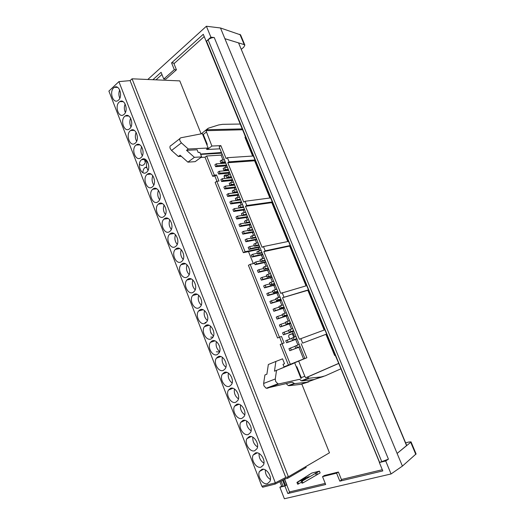 <?xml version="1.0" encoding="UTF-8"?>
<svg xmlns="http://www.w3.org/2000/svg" width="525" height="525" viewBox="0 0 525 525"><rect width="100%" height="100%" fill="white"/><g stroke="black" fill="none" stroke-linecap="round" stroke-linejoin="round"><path stroke-width="0.79" d="M308.995 476.654L305.104 477.973L308.995 476.654M275.868 361.443L282.568 358.824L284.524 363.713L283.008 364.317L284.183 367.264L274.477 371.188L275.868 361.443L268.341 364.514L266.897 374.194L264.915 374.975L263.635 383.467L263.95 385.862L266.168 388.257L292.215 382.18L294.617 383.631L306.515 382.292L300.969 384.326L308.89 381.819M263.635 383.467L275.297 378.965L275.632 381.393L277.869 383.827L278.919 383.906L299.677 379.299M186.539 150.321L197.118 149.776L198.201 152.48L199.854 152.388L201.652 156.89L194.394 157.336L186.539 150.321L188.265 149.008L181.394 142.866L180.003 140.884C179.445 139.184 179.76 138.147 180.948 137.767L202.368 133.619L208.169 148.017L206.443 149.297L207.152 149.257M181.394 142.866L171.577 150.472L170.198 148.523C169.647 146.843 169.969 145.812 171.163 145.425L179.904 138.587M139.151 144.526L139.132 144.9M139.427 164.095C140.798 165.532 142.203 165.782 143.647 164.837L143.732 164.771C145.038 163.643 145.681 161.897 145.655 159.541M144.349 158.983L145.261 162.448M146.783 167.495L144.854 167.672C143.581 168.761 142.944 170.435 142.931 172.692M149.71 173.598L149.842 174.188M155.282 188.331L155.439 188.757M170.231 234.124L170.586 233.92M176.997 244.138L177.174 244.486M113.695 87.859C109.075 91.796 113.052 103.963 117.876 100.603L118.473 100.15C123.119 96.324 119.234 84.072 114.411 87.314L113.695 87.859M119.7 89.919C118.584 92.669 118.617 95.438 119.805 98.234M119.208 102.053C114.457 105.984 118.676 118.361 123.559 114.765L124.012 114.417C128.796 110.611 124.668 98.142 119.785 101.614L119.208 102.053M125.16 103.989C124.005 106.824 124.077 109.666 125.377 112.501M124.76 116.333C119.864 120.245 124.34 132.845 129.275 129.012L129.59 128.769C134.512 124.983 130.128 112.291 125.193 115.999L124.76 116.333M130.64 118.151C129.458 121.072 129.57 123.966 130.981 126.847M130.338 130.699C125.304 134.59 130.036 147.413 135.023 143.345L135.194 143.207C140.26 139.44 135.614 126.525 130.633 130.469L130.338 130.699M136.152 132.398C134.938 135.398 135.102 138.357 136.631 141.258M135.949 145.149C130.771 149.021 135.778 162.067 140.805 157.749L140.831 157.73C146.042 153.982 141.127 140.838 136.1 145.025L135.949 145.149M141.691 146.737C140.457 149.822 140.667 152.827 142.314 155.754M141.593 159.679C136.343 163.465 141.428 176.617 146.508 172.338L146.619 172.246C151.823 168.348 146.587 155.288 141.599 159.672L145.491 159.436M147.256 161.168C146.009 164.332 146.272 167.383 148.037 170.323M147.269 174.3L147.131 174.405C142.006 178.283 147.164 191.152 152.211 187.031L152.473 186.821C157.539 182.818 152.217 170.061 147.269 174.3M152.847 175.691C151.6 178.933 151.915 182.024 153.799 184.977M152.978 189.007L152.703 189.23C147.715 193.2 152.939 205.774 157.953 201.81L158.353 201.482C163.282 197.38 157.887 184.925 152.978 189.007M158.471 190.306C157.218 193.62 157.592 196.757 159.593 199.703M158.721 203.798L158.307 204.14C153.458 208.202 158.74 220.487 163.728 216.681L164.273 216.234C169.057 212.041 163.603 199.874 158.721 203.798M164.122 205.012C162.875 208.405 163.314 211.568 165.434 214.515M164.502 218.676L163.944 219.135C159.239 223.282 164.588 235.285 169.536 231.637L170.218 231.066C174.858 226.793 169.345 214.909 164.502 218.676M169.805 219.817C168.571 223.276 169.07 226.472 171.308 229.405M170.317 233.645L169.621 234.222C165.06 238.442 170.461 250.182 175.376 246.678L176.197 245.995C180.692 241.644 175.127 230.029 170.317 233.645M175.514 234.708C174.307 238.245 174.871 241.467 177.22 244.381M176.164 248.699L175.33 249.401C170.92 253.687 176.367 265.164 181.256 261.817L182.214 261.01C186.559 256.594 180.941 245.241 176.164 248.699M181.256 249.697C180.075 253.299 180.712 256.548 183.173 259.435M182.044 263.852L181.079 264.666C176.813 269.017 182.313 280.245 187.169 277.043L188.258 276.117C192.458 271.642 186.795 260.538 182.044 263.852M187.031 264.784C185.883 268.452 186.592 271.714 189.157 274.575M187.963 279.09L186.867 280.022C182.746 284.425 188.285 295.418 193.121 292.359L194.335 291.316C198.391 286.794 192.688 275.92 187.963 279.09M192.839 279.963C191.73 283.697 192.518 286.978 195.188 289.807M193.915 294.42L192.695 295.47C188.718 299.919 194.296 310.688 199.106 307.775L200.452 306.613C204.356 302.039 198.614 291.388 193.915 294.42M198.673 295.24C197.623 299.033 198.483 302.328 201.252 305.117M199.907 309.842L198.562 311.003C194.729 315.499 200.34 326.051 205.124 323.275L206.594 322.002C210.354 317.395 204.586 306.954 199.907 309.842M204.547 310.616C203.549 314.468 204.488 317.769 207.355 320.512M205.938 325.356L204.468 326.635C200.773 331.163 206.423 341.512 211.181 338.874L212.769 337.49C216.392 332.843 210.584 322.606 205.938 325.356M210.453 326.091C209.521 329.995 210.538 333.303 213.498 336M211.995 340.968L210.413 342.352C206.857 346.913 212.533 357.072 217.278 354.565L218.977 353.076C222.469 348.403 216.628 338.349 211.995 340.968M216.398 341.663C215.539 345.621 216.628 348.922 219.673 351.579M218.098 356.678L216.398 358.162C212.979 362.749 218.689 372.73 223.414 370.355L225.225 368.76C228.572 364.068 222.712 354.191 218.098 356.678M222.377 357.328C221.596 361.338 222.764 364.639 225.888 367.244M224.234 372.481L222.423 374.069C219.142 378.669 224.871 388.493 229.582 386.242L231.505 384.549C234.721 379.831 228.834 370.118 224.234 372.481M228.395 373.104C227.692 377.153 228.946 380.448 232.142 383.001M230.409 388.375L228.493 390.062C225.337 394.682 231.092 404.348 235.791 402.229L237.818 400.437C240.903 395.706 234.99 386.144 230.409 388.375M234.445 388.973C233.842 393.061 235.167 396.355 238.429 398.842M236.624 404.375L234.603 406.153C231.571 410.786 237.352 420.308 242.032 418.313L244.164 416.423C247.131 411.685 241.192 402.268 236.624 404.375M240.542 404.952C240.03 409.067 241.434 412.348 244.755 414.783M242.872 420.473L240.758 422.336C237.845 426.976 243.646 436.367 248.318 434.497L250.543 432.521C253.391 427.77 247.433 418.484 242.872 420.473M246.671 421.024C246.258 425.171 247.741 428.439 251.114 430.822M249.165 436.669L246.947 438.618C244.158 443.264 249.979 452.53 254.645 450.778L256.968 448.717C259.691 443.966 253.719 434.798 249.165 436.669M252.847 437.207C252.538 441.374 254.093 444.623 257.512 446.952M255.491 452.963L253.188 454.998C250.504 459.644 256.351 468.799 261.004 467.158L263.419 465.025C266.031 460.274 260.039 451.211 255.491 452.963M259.068 453.488C258.864 457.675 260.485 460.904 263.944 463.175M261.863 469.363L259.462 471.47C256.896 476.116 262.756 485.172 267.409 483.65L269.909 481.438C272.416 476.687 266.405 467.729 261.863 469.363M265.322 469.882C265.23 474.075 266.93 477.284 270.414 479.496M279.877 481.655L281.748 486.439L284.826 485.953L286.676 484.851M379.582 462.289L206.548 41.212L208.11 39.821C210.092 38.253 212.139 37.498 214.252 37.544L210.906 37.183L206.194 41.37L203.28 34.296L171.57 62.875L174.307 69.681L163.767 79.032L161.09 72.319L152.893 79.708M206.194 41.37L379.477 462.4M204.218 36.573L173.978 63.696M161.949 74.484L155.971 79.846M289.505 491.932L325.231 483.381M341.408 479.509L382.312 469.717M275.349 482.836L118.906 81.631L108.898 91.101L261.883 486.275L275.349 482.836L285.784 477.428L130.108 80.614L132.057 78.802L179.799 80.889L201.121 133.862M248.502 251.613L253.339 263.616M301.862 384.202L329.47 452.799L288.396 476.752L285.784 477.428M305.793 466.607L306.141 467.486L287.693 478.282L285.252 478.905L284.865 477.908M335.186 355.228L334.628 355.464L335.186 355.228L338.75 363.359M252.663 156.037L244.958 137.294L245.575 137.274L242.648 129.655M245.575 137.274L245.09 137.616M319.43 471.115L311.765 473.077L296.947 482.396L305.091 478.413L305.694 478.636L301.252 481.327L302.17 481.097L319.43 471.115L320.145 472.913L302.899 482.941L301.98 483.171L301.252 481.327M416.082 453.928L402.419 466.095L391.066 473.957L284.379 498.75L279.884 487.226L281.643 486.183M402.419 466.095L397.11 453.429L406.717 445.482L238.626 43.057M406.593 445.673L238.613 43.03M397.11 453.429L224.89 38.693L238.343 42.827M379.752 462.387L388.441 459.158L385.704 460.963L379.358 462.538L382.804 470.918L339.813 481.149L336.597 473.15L322.54 476.641L325.684 484.509L287.844 493.513L284.898 485.979L279.884 487.226M391.066 473.957L385.704 460.963M240.588 34.886L220.493 27.983L224.89 38.693M220.493 27.983L206.391 26.25L210.906 37.183M192.747 280.199L192.563 279.733M146.843 162.258L145.832 159.659M219.522 352.026L216.359 351.776M213.065 337.011L210.676 337.129M210.689 333.007L210.932 332.66M206.397 322.252L205.019 322.567M132.057 78.802L288.396 476.752M118.906 81.631L130.108 80.614M287.214 477.061L287.693 478.282M262.198 486.196L262.605 487.246L275.185 484.057L285.252 478.905M274.772 482.987L275.185 484.057M144.913 167.626L146.678 167.042M166.628 218.072L166.471 218.4M171.419 233.159L171.091 233.513M188.239 279.379L190.713 279.136M200.511 154.035L221.478 152.519M171.577 150.472L178.388 156.496L180.082 155.216L187.898 162.146L195.162 161.654L201.652 156.89M187.898 162.146L194.394 157.336M178.388 156.496L181.328 156.325M188.265 149.008L208.169 148.017M203.208 135.693L203.772 135.673M202.834 134.774L203.273 134.439L207.277 144.375L206.837 144.703M242.491 129.767L205.99 130.686L211.89 146.048L207.244 149.474L219.975 148.818M205.99 130.686L207.237 129.734L242.34 128.894M240.338 124.031L222.659 124.327L218.636 124.957L208.189 128.244L207.237 129.734M207.506 128.769L201.265 133.836M293.357 363.484L284.156 367.198M283.008 364.317L284.524 363.713M275.297 378.965L276.511 370.387L304.907 358.503M274.477 371.188L276.511 370.387M294.748 363.005L301.094 378.768M264.915 374.975L266.897 374.174M301.199 377.527L300.681 377.751M299.723 379.378L301.278 380.796L302.026 380.881L313.904 379.582L323.485 376.464M211.89 146.048L220.854 145.622L219.181 146.843L304.913 358.529L306.869 357.748L298.679 361.062L304.822 376.281L305.727 377.764L307.223 377.206L309.251 378.203L321.116 376.93L313.904 379.582M300.713 377.823L304.822 376.281M286.407 383.834L288.317 385.613L289.058 385.691L300.969 384.326M223.04 160.013L221.058 155.118L222.2 154.298M229.071 174.917L228.395 173.243M227.318 170.586L227.148 170.166M226.052 167.455L225.435 165.946M224.352 163.262L224.142 162.75M230.16 177.607L230.291 177.936M259.79 250.819L258.425 247.439M256.673 243.121L255.38 239.918M253.568 235.456L252.348 232.424M250.477 227.804L249.323 224.949M247.393 220.185L246.304 217.494M244.315 212.579L243.298 210.066M241.244 205.006L240.299 202.657M238.186 197.446L237.307 195.274M235.141 189.919L234.327 187.911M232.102 182.405L231.354 180.567M262.913 258.536L261.476 254.979M294.683 337.024L292.504 331.649M291.46 329.063L289.36 323.879M288.245 321.129L286.223 316.129M285.049 313.222L283.1 308.405M281.853 305.34L279.983 300.707M278.677 297.478L276.872 293.029M275.5 289.642L273.774 285.37M272.344 281.827L270.683 277.738M269.187 274.043L267.606 270.132M266.044 266.273L264.534 262.546M285.58 366.627L285.449 366.312L304.887 358.457L303.562 358.962L298.823 347.261M297.911 345.004L295.66 339.445M272.377 201.935L246.789 205.498L245.47 206.325L271.819 202.637L287.805 241.539M255.268 160.335L254.612 160.781L227.791 162.73L243.757 202.112L245.077 201.278L270.71 197.886M245.077 201.278L246.789 205.498M245.47 206.325L262.093 247.321L263.452 246.553L288.592 241.375M263.452 246.553L265.197 250.852L263.832 251.606L289.675 246.081L306.022 285.856M290.286 245.503L265.197 250.852M308.516 289.833L282.529 297.721L307.847 290.292L324.181 330.041M263.832 251.606L280.757 293.35L306.79 285.639M282.161 292.661L283.94 297.038M253.477 155.984L227.391 157.69L229.071 161.838L255.117 159.968M229.071 161.838L227.791 162.73M272.488 202.223L271.819 202.637M290.371 245.707L289.675 246.081M308.562 289.944L307.847 290.292M324.936 329.766L300.832 338.664L302.636 343.12L326.694 334.038M282.529 297.721L299.375 339.275L300.832 338.664M296.33 366.936L296.848 366.732L301.238 377.626M254.612 160.781L269.909 197.991M207.001 148.883L207.244 149.474M326.701 334.058L302.636 343.12M298.679 361.062L293.252 363.215M338.776 363.425L307.223 377.206M305.727 377.764L338.559 363.431M227.391 157.69L226.111 158.589L220.854 145.622M301.179 343.724L306.869 357.748M254.579 263.333L250.156 264.344L248.41 265.302L277.574 337.975L281.472 336.44L284.084 342.95L280.192 344.485L288.448 365.059L284.018 366.85M303.562 358.962L290.325 364.317L282.037 343.698M290.194 339.038L288.947 337.47C288.474 336.046 288.665 335.101 289.518 334.642L289.393 334.694M293.186 333.329L289.518 334.642M279.418 337.168L250.156 264.344M314.344 379.523L306.515 382.292M340.974 368.773L325.205 375.834L321.116 376.93M325.959 334.366L334.628 355.464M221.74 153.175L200.662 154.403M200.911 157.434L205.019 157.178L212.684 176.282L214.318 175.14L206.633 155.997L221.058 155.118M214.318 175.14L216.51 174.943L218.964 181.046L216.779 181.263L215.138 182.392L243.351 252.689L245.083 251.705L216.779 181.263M245.083 251.705L258.976 248.817M224.989 178.441L224.332 177.378C223.906 176.059 224.149 175.291 225.067 175.074L224.26 175.626M228.992 174.72L225.067 175.074M289.078 334.937L292.34 333.775L293.783 337.345M293.213 333.395L292.34 333.775M243.351 252.689L259.192 249.342M259.088 249.401L259.672 250.845M261.358 255.006L262.795 258.562M277.574 337.975L281.472 336.44M279.628 337.247L282.201 343.639M290.325 364.317L288.448 365.059M285.449 366.312L284.032 366.877M206.633 155.997L205.019 157.178M212.684 176.282L214.876 176.078L216.51 174.943M214.876 176.078L216.95 181.243M229.195 177.699L229.333 178.027M224.123 176.131L226.275 175.934M221.524 160.112L220.165 161.077L220.933 162.98L222.292 162.022L221.524 160.112L224.47 159.915M220.933 162.98L225.579 162.645M222.292 162.022L225.238 161.812M224.536 167.573L223.171 168.525L223.945 170.435L225.31 169.483L224.536 167.573L227.476 167.337M223.945 170.435L228.578 170.048M225.31 169.483L228.25 169.247M227.561 175.055L226.19 175.993L226.964 177.909L228.336 176.971L227.561 175.055L230.495 174.792M226.964 177.909L231.584 177.47M228.336 176.971L231.269 176.702M230.6 182.562L229.215 183.488L229.996 185.404L231.374 184.485L230.6 182.562L233.52 182.26M229.996 185.404L234.596 184.918M231.374 184.485L234.301 184.177M233.645 190.083L232.253 191.002L233.034 192.924L234.419 192.019L233.645 190.083L236.558 189.755M233.034 192.924L237.622 192.386M234.419 192.019L237.333 191.677M236.696 197.636L235.298 198.535L236.079 200.471L237.477 199.572L236.696 197.636L239.603 197.269M236.079 200.471L240.66 199.874M237.477 199.572L240.384 199.198M239.754 205.209L238.357 206.095L239.137 208.031L240.542 207.152L239.754 205.209L242.655 204.809M239.137 208.031L243.698 207.388M240.542 207.152L243.436 206.745M242.826 212.802L241.415 213.682L242.202 215.624L243.613 214.751L242.826 212.802L245.72 212.369M242.202 215.624L246.75 214.928M243.613 214.751L246.501 214.312M245.91 220.421L244.493 221.281L245.28 223.237L246.698 222.377L245.91 220.421L248.791 219.955M245.28 223.237L249.815 222.482M246.698 222.377L249.578 221.904M249.001 228.06L247.57 228.913L248.364 230.869L249.795 230.022L249.001 228.06L251.869 227.561M248.364 230.869L252.886 230.068M249.795 230.022L252.663 229.517M252.098 235.725L250.668 236.565L251.455 238.527L252.893 237.694L252.098 235.725L254.96 235.193M251.455 238.527L255.964 237.668M252.893 237.694L255.754 237.149M255.209 243.416L253.765 244.237L254.559 246.205L256.003 245.385L255.209 243.416L258.064 242.852M254.559 246.205L259.055 245.3M256.003 245.385L258.858 244.814M258.326 251.127L256.876 251.934L257.677 253.91L259.127 253.102L258.326 251.127L261.174 250.523M257.677 253.91L262.152 252.945M259.127 253.102L261.968 252.492M261.457 258.864L260 259.658L260.794 261.64L262.257 260.846L261.457 258.864L264.292 258.228M260.794 261.64L265.263 260.623M262.257 260.846L265.092 260.203M264.593 266.621L263.123 267.402L263.931 269.391L265.401 268.61L264.593 266.621L267.422 265.952M263.931 269.391L268.38 268.314M265.401 268.61L268.223 267.934M267.743 274.404L266.267 275.172L267.067 277.167L268.551 276.399L267.743 274.404L270.559 273.696M267.067 277.167L271.504 276.038M268.551 276.399L271.359 275.684M270.9 282.207L269.417 282.968L270.224 284.963L271.707 284.209L270.9 282.207L273.702 281.472M270.224 284.963L274.641 283.782M271.707 284.209L274.509 283.461M274.063 290.043L272.573 290.784L273.381 292.786L274.877 292.051L274.063 290.043L276.859 289.262M273.381 292.786L277.784 291.546M274.877 292.051L277.673 291.263M277.239 297.898L275.743 298.627L276.557 300.635L278.053 299.906L277.239 297.898L280.028 297.084M276.557 300.635L280.941 299.342M278.053 299.906L280.842 299.086M280.429 305.773L278.919 306.488L279.733 308.51L281.243 307.794L280.429 305.773L283.205 304.927M279.733 308.51L284.11 307.151M281.243 307.794L284.018 306.935M283.625 313.674L282.109 314.377L282.923 316.404L284.445 315.702L283.625 313.674L286.394 312.795M282.923 316.404L287.28 314.993M284.445 315.702L287.208 314.81M286.827 321.602L285.305 322.291L286.125 324.325L287.654 323.636L286.827 321.602L289.59 320.683M286.125 324.325L290.469 322.855M287.654 323.636L290.41 322.711M290.049 329.556L288.514 330.232L289.334 332.266L290.87 331.597L290.049 329.556L292.793 328.598M289.334 332.266L293.665 330.743M290.87 331.597L293.619 330.632M293.272 337.536L291.729 338.192L292.556 340.233L294.098 339.577L293.272 337.536L296.008 336.538M292.556 340.233L296.868 338.658M294.098 339.577L296.835 338.579M296.507 345.535L294.958 346.185L295.785 348.233L297.34 347.589L296.507 345.535L299.237 344.505M295.785 348.233L300.083 346.592M297.34 347.589L300.064 346.546M219.233 171.268L217.882 172.207L218.649 174.103L219.995 173.171L219.233 171.268L228.749 170.468M218.649 174.103L229.819 173.119M219.995 173.171L229.504 172.344M222.226 178.703L220.874 179.629L221.642 181.532L222.994 180.607L222.226 178.703L231.715 177.798M221.642 181.532L232.778 180.423M222.994 180.607L232.477 179.675M225.232 186.158L223.873 187.071L224.641 188.98L225.999 188.068L225.232 186.158L234.695 185.148M224.641 188.98L235.745 187.753M225.999 188.068L235.456 187.038M228.244 193.64L226.879 194.539L227.647 196.448L229.018 195.556L228.244 193.64L237.681 192.524M227.647 196.448L238.724 195.103M229.018 195.556L238.442 194.414M231.269 201.134L229.891 202.027L230.665 203.943L232.043 203.057L231.269 201.134L240.673 199.92M230.665 203.943L241.71 202.473M232.043 203.057L241.441 201.817M234.301 208.661L232.916 209.534L233.691 211.463L235.082 210.591L234.301 208.661L239.118 207.979M233.691 211.463L244.702 209.862M235.082 210.591L244.447 209.239M237.339 216.208L235.948 217.068L236.729 218.997L238.12 218.137L237.339 216.208L242.143 215.473M236.729 218.997L247.708 217.278M238.12 218.137L247.465 216.681M240.391 223.775L238.993 224.628L239.774 226.564L241.178 225.717L240.391 223.775L245.175 222.987M239.774 226.564L250.714 224.713M241.178 225.717L250.491 224.149M243.456 231.368L242.045 232.201L242.826 234.143L244.237 233.31L243.456 231.368L248.22 230.521M242.826 234.143L253.739 232.168M244.237 233.31L253.523 231.637M246.52 238.98L245.109 239.807L245.89 241.756L247.308 240.929L246.52 238.98L251.278 238.081M245.89 241.756L256.764 239.649M247.308 240.929L256.567 239.151M249.598 246.619L248.181 247.426L248.968 249.382L250.392 248.574L249.598 246.619L254.343 245.661M248.968 249.382L259.803 247.157M250.392 248.574L259.619 246.684M252.689 254.277L251.258 255.078L252.046 257.04L253.477 256.239L252.689 254.277L257.414 253.267M252.046 257.04L262.854 254.677M253.477 256.239L262.677 254.238M255.787 261.962L254.349 262.749L255.137 264.712L256.581 263.931L255.787 261.962L260.492 260.892M255.137 264.712L265.912 262.224M256.581 263.931L265.748 261.817M258.891 269.666L257.447 270.441L258.241 272.416L259.685 271.642L258.891 269.666L263.583 268.544M258.241 272.416L268.977 269.798M259.685 271.642L268.826 269.423M262.008 277.397L260.551 278.158L261.352 280.14L262.808 279.379L262.008 277.397L266.687 276.216M261.352 280.14L272.055 277.39M262.808 279.379L271.911 277.049M265.132 285.154L263.668 285.902L264.469 287.884L265.932 287.142L265.132 285.154L269.798 283.913M264.469 287.884L275.133 285.003M265.932 287.142L275.008 284.694M268.268 292.93L266.798 293.665L267.599 295.654L269.069 294.925L268.268 292.93L272.915 291.631M267.599 295.654L278.23 292.642M269.069 294.925L278.119 292.366M271.412 300.733L269.935 301.455L270.736 303.45L272.219 302.735L271.412 300.733L276.045 299.375M270.736 303.45L281.334 300.3M272.219 302.735L281.236 300.057M274.568 308.556L273.079 309.264L273.886 311.266L275.376 310.564L274.568 308.556L279.182 307.138M273.886 311.266L284.445 307.985M275.376 310.564L284.36 307.775M277.732 316.404L276.235 317.1L277.043 319.108L278.539 318.419L277.732 316.404L282.332 314.934M277.043 319.108L287.569 315.696M278.539 318.419L287.497 315.518M280.901 324.279L279.398 324.962L280.212 326.977L281.715 326.301L280.901 324.279L285.488 322.744M280.212 326.977L290.699 323.426M281.715 326.301L290.64 323.282M284.084 332.181L282.575 332.843L283.388 334.865L284.904 334.202L284.084 332.181L288.658 330.586M283.388 334.865L293.836 331.177M284.904 334.202L293.797 331.065M287.28 340.102L285.757 340.751L286.578 342.779L288.1 342.129L287.28 340.102L291.834 338.448M286.578 342.779L296.986 338.953M288.1 342.129L296.96 338.881M290.483 348.049L288.953 348.685L289.774 350.72L291.303 350.083L290.483 348.049L295.017 346.329M289.774 350.72L300.149 346.756M291.303 350.083L300.129 346.717M216.241 163.859L214.902 164.804L215.663 166.701L217.009 165.749L216.241 163.859L225.783 163.157M215.663 166.701L226.866 165.834M217.009 165.749L226.544 165.027M301.593 482.18L297.668 484.234L296.947 482.396M309.159 475.059L309.028 474.718M298.574 484.011L297.846 482.173M302.223 480.736L301.842 479.771M302.328 480.677L301.941 479.706M302.748 480.421L302.374 479.469M303.247 480.126L302.892 479.213M303.785 479.798L303.457 478.971M304.329 479.469L304.041 478.748M304.841 479.161L304.598 478.557M305.281 478.898L305.091 478.413M305.629 478.682L305.484 478.334M302.899 482.941L302.17 481.097M316.168 474.882L315.446 473.084M317.422 474.567L316.7 472.762M206.391 26.25L147.794 79.485M241.244 49.337L243.725 47.263L244.867 45.111L244.217 44.625L224.943 38.699M171.57 62.875L173.703 63.02L176.433 69.805L174.307 69.681M163.767 79.032L165.9 79.131L176.433 69.805M405.628 442.87L408.89 442.017L411.029 441.86L410.727 442.293L397.149 453.403M339.813 481.149L341.604 479.994L338.395 472.027L336.597 473.15M287.844 493.513L289.682 492.391L286.762 484.942M322.54 476.641L324.352 475.519L338.395 472.027M284.826 485.953L282.601 480.263M285.613 485.625L283.362 479.876M283.146 486.367L281.065 481.044M388.441 459.158L214.252 37.544M381.859 461.869L208.11 39.821M286.722 484.969L284.498 479.292M203.273 134.439L206.279 132.149M267.218 388.323L278.919 383.906M302.026 380.881L309.251 378.203M289.058 385.691L294.617 383.631M239.899 34.309L244.217 44.625M415.807 454.42L410.727 442.293M151.128 174.083L147.131 174.405M156.798 188.816L152.703 189.23M162.494 203.628L158.307 204.14M168.217 218.531L163.944 219.135M173.965 233.513L169.621 234.222M179.74 248.581L175.33 249.401M185.535 263.74L181.079 264.666M191.363 278.985L186.867 280.022M197.216 294.322L192.695 295.47M203.09 309.75L198.562 311.003M208.996 325.264L204.468 326.635M214.928 340.876L210.413 342.352M220.887 356.58L216.398 358.162M226.879 372.383L222.423 374.069M232.897 388.277L228.493 390.062M238.947 404.276L234.603 406.153M245.031 420.367L240.758 422.336M251.14 436.564L246.947 438.618M257.289 452.865L253.188 454.998M263.471 469.265L259.462 471.47M286.86 484.844L284.648 479.213M139.873 144.874L136.1 145.025M134.282 130.39L130.633 130.469M128.717 115.986L125.193 115.999M123.185 101.66L119.785 101.614M117.672 87.419L114.411 87.314M266.168 388.257L277.869 383.827M301.278 380.796L308.51 378.112M288.317 385.613L293.869 383.545M240.562 34.821L244.867 45.111M411.029 441.86L416.095 453.954"/></g></svg>
